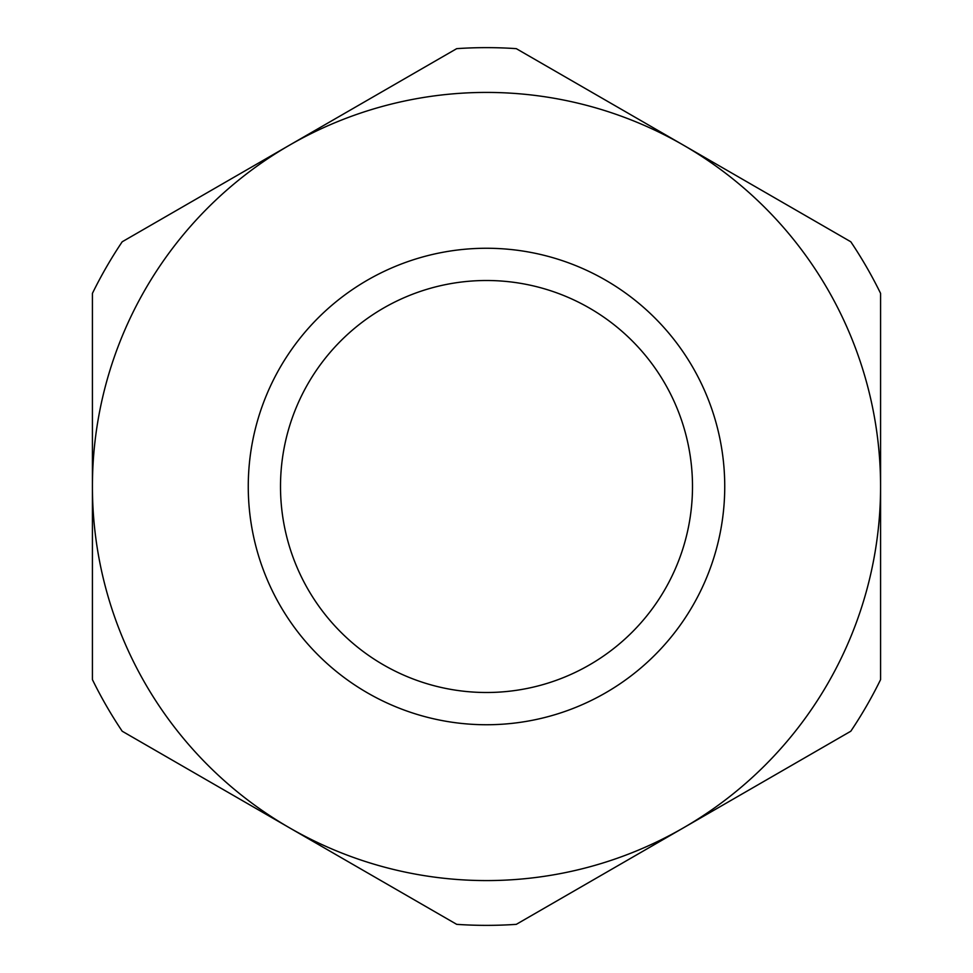 <?xml version="1.0" encoding="UTF-8"?>
<svg xmlns="http://www.w3.org/2000/svg" width="973" height="973" viewBox="0 0 973 973"><rect width="100%" height="100%" fill="white"/><g stroke="black" fill="none" stroke-linecap="round" stroke-linejoin="round"><path stroke-width="1.46" d="M248.261 486.5A238.239 238.239 0 0 1 486.5 248.261A238.239 238.239 0 0 1 724.739 486.5A238.239 238.239 0 0 1 486.5 724.739A238.239 238.239 0 0 1 248.261 486.5M280.504 486.5A205.996 205.996 0 0 1 486.5 280.504A205.996 205.996 0 0 1 692.496 486.5A205.996 205.996 0 0 1 486.5 692.496A205.996 205.996 0 0 1 280.504 486.5M880.577 486.5A394.077 394.077 0 0 1 289.455 827.78A394.077 394.077 0 0 1 289.455 145.22A394.077 394.077 0 0 1 880.577 486.5L880.577 679.628A438.859 438.859 0 0 1 850.803 731.222L516.286 924.35A438.859 438.859 0 0 1 456.714 924.35L122.197 731.222A438.859 438.859 0 0 1 92.423 679.628L92.423 293.372A438.859 438.859 0 0 1 122.197 241.778L456.714 48.65A438.859 438.859 0 0 1 516.286 48.65L850.803 241.778A438.859 438.859 0 0 1 880.577 293.372L880.577 486.5"/></g></svg>
